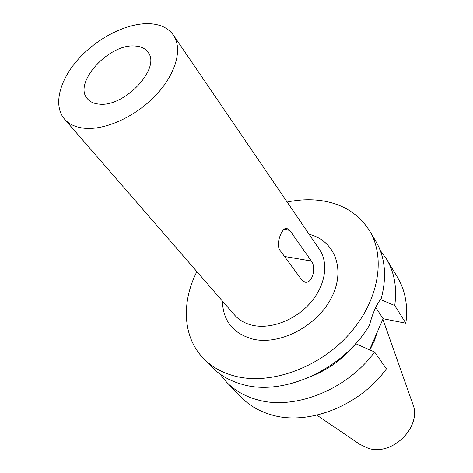 <?xml version="1.0" encoding="UTF-8"?>
<svg xmlns="http://www.w3.org/2000/svg" width="473" height="473" viewBox="0 0 473 473"><rect width="100%" height="100%" fill="white"/><g stroke="black" fill="none" stroke-linecap="round" stroke-linejoin="round"><path stroke-width="0.71" d="M316.839 415.152L359.592 444.194L368.171 448.268C392.726 456.557 422.696 426.007 412.551 403.386L382.882 319.228M369.874 349.949L374.261 341.086L377.294 332.034M369.537 349.801L383.112 318.707L405.852 323.219C408.122 305.771 405.326 290.446 397.462 277.249L386.506 259.021C394.429 272.312 397.172 287.821 394.736 305.534L380.44 299.456M374.575 351.983C347.194 389.853 294.265 410.653 257.235 399.732C244.902 396.321 234.703 390.479 226.638 382.208L241.472 397.444C249.484 405.657 259.559 411.486 271.703 414.939C308.165 425.954 359.87 405.875 386.423 368.816L374.569 351.983L355.649 343.664M375.71 307.456L383.112 318.707M311.624 376.242C328.971 369.182 343.7 358.392 355.802 343.877M226.638 382.208L219.904 373.936M405.852 323.219L394.736 305.534M380.227 250.4L386.506 259.021M287.146 202.054C298.558 199.671 309.608 199.157 320.304 200.511C342.121 203.479 358.516 213.542 369.49 230.7L375.55 240.787C385.193 257.111 387.08 276.356 381.22 298.528C376.514 304.328 372.635 313.12 369.584 324.91C343.966 369.076 283.729 396.563 242.75 384.502C230.233 381.132 219.915 375.284 211.798 366.965L203.591 358.534C182.69 337.267 181.218 302.371 196.88 271.608M369.49 230.7C386.252 258.045 378.642 301.898 348.229 335.203C317.933 368.568 269.586 385.318 234.726 376.07C222.109 372.724 211.733 366.882 203.591 358.534M222.428 301.047C222.954 320.8 233.065 333.483 252.753 339.088C279.608 345.645 317.081 326.228 331.431 297.748C346.135 269.356 334.659 240.491 309.1 234.265M64.482 119.072L234.454 314.9C239.019 320.115 245.091 323.585 252.671 325.318C270.982 329.439 295.483 320.055 310.459 302.791C325.501 285.556 328.895 263.142 319.429 249.425L173.402 35.144C182.844 48.737 175.986 74.007 155.759 95.309C135.609 116.636 105.154 130.442 84.259 128.242C75.615 127.308 69.023 124.251 64.482 119.072C52.952 105.68 59.35 80.422 78.128 59.379C96.876 38.307 126.019 23.272 148.274 23.65C159.726 23.94 168.104 27.771 173.402 35.144M279.957 250.264L302.093 280.418L305.227 282.245C312.759 283.481 316.348 266.884 311.364 261.043L289.801 230.357L286.603 228.252C281.683 227.696 275.41 244.352 279.957 250.264M134.586 46.011C108.441 43.782 72.546 83.644 87.576 98.952C90.201 101.943 94.021 103.658 99.034 104.101C124.304 107.613 161.364 68.053 148.055 52.349C145.223 48.388 140.735 46.277 134.586 46.011M284.515 256.472L311.364 261.043M289.801 230.357L283.924 229.458M305.221 282.245L304.476 282.109"/></g></svg>
